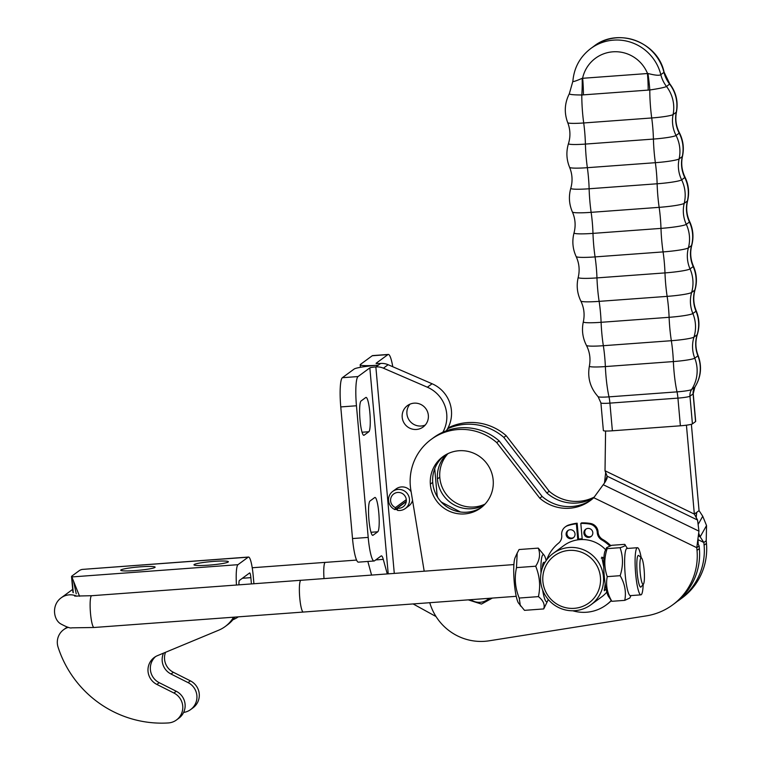 <?xml version="1.0" encoding="UTF-8"?>
<svg xmlns="http://www.w3.org/2000/svg" width="761" height="761" viewBox="0 0 761 761"><rect width="100%" height="100%" fill="white"/><g stroke="black" fill="none" stroke-linecap="round" stroke-linejoin="round"><path stroke-width="1.14" d="M413.09 603.92L436.034 616.553M442.845 432.238A31.914 31.372 -126.3 0 0 427.368 387.216L383.401 368.181A15.933 15.658 -126.3 0 0 375.963 366.916L375.858 366.926A5.308 0.514 174.9 0 0 369.836 367.886L358.041 376.552A26.559 4.157 85.8 0 0 356.452 405.765L368.2 537.399A26.559 4.157 85.8 0 0 374.089 560.99A26.559 4.157 85.8 0 0 374.488 560.838L381.128 555.958A16.771 2.625 -94.2 0 1 381.375 555.863A16.771 2.625 -94.2 0 1 383.278 559.373L387.273 573.927M406.307 501.29L394.969 509.623A10.625 10.445 53.7 0 1 392.733 491.387A10.625 10.445 53.7 0 1 407.43 493.765A10.625 10.445 53.7 0 1 405.309 508.51L408.686 506.027A10.625 10.445 -126.3 0 0 412.548 500.377M411.121 491.72A10.625 10.445 -126.3 0 0 396.11 488.904L392.733 491.387M414.108 403.159A13.279 13.051 -126.3 0 0 404.766 424.048A13.279 13.051 -126.3 0 0 427.539 411.806A13.279 13.051 -126.3 0 0 414.108 403.159M405.309 508.51A10.625 10.445 53.7 0 1 397.508 510.365L397.337 508.167L406.269 501.604M394.969 509.623L395.435 507.606L406.298 499.625M394.797 509.119L397.099 509.794M405.128 496.229A7.962 7.829 53.7 0 1 404.395 495.23M395.435 507.606A7.962 7.829 53.7 0 1 393.751 493.927A7.962 7.829 53.7 0 1 404.776 495.715A7.962 7.829 53.7 0 1 397.337 508.167M360.429 367.306L360.2 364.766A21.241 2.045 174.9 0 0 378.217 365.185A21.241 2.045 -5.1 0 0 354.141 369.047L342.345 377.713A26.559 4.157 85.8 0 0 340.766 406.926L352.514 538.56A26.559 4.157 85.8 0 0 358.393 562.151L374.089 560.99M374.707 497.561L369.989 501.023A17.265 2.702 85.8 0 0 368.885 519.173A17.265 2.702 85.8 0 0 372.785 535.354A17.265 2.702 85.8 0 0 373.042 535.249L377.76 531.787A17.265 2.702 85.8 0 0 378.864 513.627A17.265 2.702 85.8 0 0 374.964 497.456A17.265 2.702 85.8 0 0 374.707 497.561M365.775 397.518L361.056 400.98A17.265 2.702 85.8 0 0 359.953 419.14A17.265 2.702 85.8 0 0 363.853 435.311A17.265 2.702 85.8 0 0 364.11 435.206L368.828 431.744A17.265 2.702 85.8 0 0 369.932 413.594A17.265 2.702 85.8 0 0 366.031 397.413A17.265 2.702 85.8 0 0 365.775 397.518M367.839 561.456L371.577 575.088M360.2 364.766A21.241 2.045 174.9 0 1 360.438 364.424L372.234 355.758A26.559 4.157 -94.2 0 1 372.624 355.596L388.319 354.445A26.559 4.157 -94.2 0 1 392.771 366.726M372.234 355.758L387.929 354.597L376.124 363.263A5.308 0.514 -5.1 0 0 376.067 363.349A5.308 0.514 -5.1 0 0 380.576 363.454L375.963 366.916M446.298 430.821A31.914 31.372 -126.3 0 0 432.086 383.753L388.12 364.719A15.933 15.658 -126.3 0 0 380.681 363.444M437.936 497.761A10.625 10.445 53.7 0 1 437.004 494.25L434.731 468.738M460.443 511.991L442.778 502.85A10.625 10.445 53.7 0 1 440.914 501.623M409.979 404.158A13.279 13.051 -126.3 0 0 425.304 425.019M605.062 482.113L607.107 476.177L607.107 478.155A40.866 33.084 -161 0 1 603.226 484.709L593.761 497.713A40.866 40.171 53.7 0 1 590.203 500.662A40.866 40.171 53.7 0 1 539.758 498.179L496.762 442.617A53.108 52.205 -126.3 0 0 431.211 439.392L433.57 437.661A53.108 52.205 53.7 0 1 499.121 440.885L542.117 496.448A40.866 40.171 -126.3 0 0 591.373 499.777M699.14 545.951L699.378 548.614A62.136 61.08 53.7 0 1 674.95 603.188L672.591 604.928A62.136 61.08 -126.3 0 0 697.019 550.346L696.781 547.692L699.14 545.951L698.198 544.163L697.999 538.322L696.781 547.692L593.761 497.713M430.346 484.11A31.867 31.325 -126.3 0 1 442.912 456.648A31.867 31.325 -126.3 0 1 474.864 453.737A31.867 31.325 -126.3 0 1 493.214 480.552A31.867 31.325 53.7 0 1 480.648 508.015A31.867 31.325 53.7 0 1 448.695 510.926A31.867 31.325 53.7 0 1 430.346 484.11L432.705 482.379A31.867 31.325 -126.3 0 0 481.808 507.121M432.705 482.379A31.867 31.325 53.7 0 1 444.12 455.81M447.963 453.632A31.867 31.325 -126.3 0 0 439.782 477.176A31.867 31.325 -126.3 0 0 485.033 504.096M483.996 505.161A31.867 31.325 53.7 0 1 437.423 478.907A31.867 31.325 53.7 0 1 446.64 454.298M679.668 599.725L682.027 597.994A62.136 61.08 -126.3 0 0 706.455 543.421L706.218 540.757L704.895 541.727L703.858 542.488L704.096 545.152A62.136 61.08 53.7 0 1 679.668 599.725A62.136 61.08 53.7 0 1 677.271 601.399M594.284 497.047A40.866 40.171 53.7 0 1 549.204 491.254L506.198 435.682A53.108 52.205 -126.3 0 0 448.001 427.948M431.211 439.392A53.108 52.205 -126.3 0 0 410.835 489.96L424.191 571.197M429.765 602.683A53.108 52.205 -126.3 0 0 489.171 640.8L646.355 615.868A62.136 61.08 -126.3 0 0 672.591 604.928M582.175 538.769A31.867 31.325 -126.3 0 0 578.569 539.121M447.563 428.776A53.108 52.205 53.7 0 1 503.839 437.413L506.198 435.682M503.839 437.413L546.845 492.985L549.204 491.254M546.845 492.985A40.866 40.171 -126.3 0 0 593.599 497.865M697.847 539.578L703.858 542.488L700.168 536.857L706.541 525.566L706.218 540.757M706.541 525.566L702.745 516.253L698.113 524.462M698.693 533.242L700.168 536.857L698.322 535.972M696.21 517.67L696.696 512.362L699.055 510.621L702.745 516.253M499.121 440.885L496.762 442.617M542.117 496.448L539.758 498.179M696.068 517.413L696.696 512.362L694.336 514.094L697.571 520.058L698.95 531.14L697.999 538.322M697.571 520.058L607.107 476.177L605.014 470.755L605.585 431.002M605.67 472.533L604.481 482.997M605.014 470.755L694.336 514.094L686.432 425.18M699.055 510.621L691.378 424.277M569.447 93.641C568.962 94.488 573.081 94.944 581.794 94.982L649.799 89.988C658.788 88.647 664.363 87.486 666.531 86.507L669.804 83.891C676.12 92.281 678.336 101.651 676.453 111.991A18.873 1.817 174.9 0 1 676.244 112.238A34.654 34.064 -126.3 0 0 669.68 84.195A31.867 31.325 53.7 0 1 663.973 72.352L660.824 74.664C659.464 75.739 655.164 75.349 647.944 73.494L582.165 78.326C575.601 81.189 572.548 82.121 572.985 81.123M600.905 402.902A10.625 1.027 -5.1 0 0 609.913 403.121L677.927 398.117A10.625 1.665 -94.2 0 0 677.014 391.867A34.654 5.422 -94.2 0 1 673.371 361.57A18.873 1.817 -5.1 0 0 694.755 358.155A34.654 34.064 53.7 0 1 691.616 389.527A12.889 1.246 174.9 0 1 677.014 391.867L609 396.861A12.889 1.246 174.9 0 1 598.117 396.69L600.905 402.902L603.368 430.574A10.625 1.027 -5.1 0 0 612.377 430.793L680.382 425.799A10.625 1.027 -5.1 0 0 692.424 423.877L695.564 421.565A10.625 1.027 -5.1 0 0 695.687 421.394L693.223 393.713A10.625 1.027 -5.1 0 1 693.109 393.884L695.564 421.565M664.077 72.152L663.973 72.352A45.146 44.376 53.7 0 0 593.951 46.193C617.884 27.063 657.827 41.941 664.077 72.143L669.804 83.891M647.944 73.494A31.867 4.024 -97.8 0 1 649.799 89.988A34.654 5.422 -94.2 0 0 651.72 117.965L583.706 122.968A34.654 5.422 -94.2 0 1 581.794 94.982A31.867 5.926 89.5 0 0 582.165 78.326M648.182 90.131A31.867 4.985 85.8 0 0 647.411 73.227A34.521 33.931 53.7 0 0 612.909 51.815A34.521 33.931 53.7 0 0 582.641 77.993A31.867 4.985 -94.2 0 1 583.411 94.897M641.209 557.699A23.629 3.7 85.8 0 0 637.414 547.711A23.629 3.7 85.8 0 0 635.654 573.851A23.629 3.7 85.8 0 0 640.895 594.855A23.629 3.7 85.8 0 0 643.178 584.419M637.414 547.711L626.95 548.491A23.629 3.7 85.8 0 0 625.19 574.631A23.629 3.7 85.8 0 0 630.431 595.625L640.895 594.855M606.612 547.654L605.081 551.012A23.629 3.7 85.8 0 0 604.272 576.172A23.629 3.7 85.8 0 0 608.429 596.339L611.854 601.304C607.164 593.314 605.623 585.095 607.23 576.638C604.053 567.544 604.025 558.203 607.145 548.643L606.612 547.654L611.692 545.304L624.61 544.353L627.473 548.453M624.61 544.353C626.246 545.228 624.733 546.341 620.072 547.682C623.249 556.786 623.269 566.117 620.148 575.687C624.838 583.677 626.379 591.896 624.771 600.353L629.842 598.003L630.945 595.587M607.145 548.643L620.072 547.682M611.854 601.304L624.771 600.353M607.23 576.638L620.148 575.687M542.336 568.058A15.933 2.492 -94.2 0 1 543.183 563.007A15.933 2.492 -94.2 0 1 543.963 562.36M546.179 560.591A23.629 3.7 85.8 0 0 544.334 555.492L538.274 548.12C540.567 553.922 539.711 559.953 535.696 566.213L516.5 567.63L517.185 553.085L519.078 549.537L538.274 548.12M517.185 553.085L515.102 557.651A23.629 3.7 85.8 0 0 514.293 582.812A23.629 3.7 85.8 0 0 518.45 602.978L524.5 610.351L543.706 608.933L547.673 600.829A23.629 3.7 85.8 0 0 548.158 599.354M520.372 605.946L519.211 598.041L538.417 596.624C543.325 600.496 545.085 604.595 543.706 608.933M535.696 566.213C539.749 576.115 540.662 586.255 538.417 596.624M519.211 598.041C515.159 588.139 514.255 577.999 516.5 567.63M542.612 589.899A23.629 3.7 85.8 0 0 547.673 600.829M544.334 555.492A23.629 3.7 85.8 0 0 541.004 573.157M553.19 553.409A31.867 31.325 -126.3 0 0 540.662 581.414A31.867 31.325 -126.3 0 0 559.211 607.811A31.867 31.325 -126.3 0 0 590.917 604.776A31.867 31.325 -126.3 0 0 603.444 576.781A31.867 31.325 -126.3 0 0 584.895 550.384A31.867 31.325 -126.3 0 0 553.19 553.409L563.92 545.523A31.867 31.325 53.7 0 1 605.642 549.775M603.73 566.878L601.827 557.138L603.625 557.956M578.579 539.235A31.867 31.325 53.7 0 1 582.184 538.912M606.802 592.115A31.867 31.325 53.7 0 1 601.656 596.89L590.917 604.776M605.347 589.727L604.31 590.764L605.195 584.01M542.888 581.509A29.213 28.709 53.7 0 1 583.811 553.237A29.213 28.709 53.7 0 1 588.282 603.397A29.213 28.709 53.7 0 1 542.888 581.509M577.799 539.853L576.362 523.777A48.038 47.22 -126.3 0 0 567.744 525.661A9.027 8.875 -126.3 0 0 561.713 535.183A9.027 8.875 53.7 0 1 558.526 543.173A39.039 38.373 -126.3 0 0 546.693 559.877M572.738 610.769A39.039 38.373 -126.3 0 0 606.146 605.005A39.039 38.373 -126.3 0 0 611.178 600.581M609.713 545.941A39.039 38.373 -126.3 0 0 601.846 539.977A9.027 8.875 53.7 0 1 597.28 532.557A9.027 8.875 -126.3 0 0 589.642 524.044A48.038 47.22 -126.3 0 0 580.805 523.444L582.241 539.53M592.809 532.576A4.518 4.433 53.7 0 1 584.79 535.535A4.518 4.433 53.7 0 1 590.184 528.838A4.518 4.433 53.7 0 1 592.809 532.576M575.021 533.889A4.518 4.433 53.7 0 1 567.002 536.847A4.518 4.433 53.7 0 1 572.396 530.151A4.518 4.433 53.7 0 1 575.021 533.889M578.626 539.749L577.142 523.197A48.038 47.22 -126.3 0 0 568.534 525.08A9.027 8.875 -126.3 0 0 566.022 526.365L565.233 526.935M610.741 545.599A39.039 38.373 -126.3 0 0 602.636 539.397A9.027 8.875 53.7 0 1 598.07 531.977A9.027 8.875 -126.3 0 0 590.431 523.463A48.038 47.22 -126.3 0 0 581.594 522.874L580.805 523.444M606.146 605.005L606.936 604.434A39.039 38.373 -126.3 0 0 611.264 600.714M586.103 529A4.518 4.433 -126.3 0 0 591.411 536.229M568.315 530.312A4.518 4.433 -126.3 0 0 573.632 537.542M576.362 523.777L577.142 523.197M513.894 564.576L300.937 580.301A15.905 2.492 85.8 0 0 299.758 597.889A15.905 2.492 85.8 0 0 303.287 612.025A15.933 2.492 -94.2 0 1 299.748 597.889A15.933 2.492 -94.2 0 1 300.937 580.272A15.933 2.492 -94.2 0 1 301.08 580.291M641.513 557.965L638.793 555.559A15.905 2.492 85.8 0 0 638.384 555.387A15.905 2.492 85.8 0 0 637.204 572.985A15.905 2.492 85.8 0 0 640.733 587.121A15.905 2.492 85.8 0 0 641.104 586.883L643.445 584.115A13.279 2.074 -94.2 0 1 640.182 572.51A13.279 2.074 -94.2 0 1 641.513 557.965A13.279 2.074 -94.2 0 1 644.215 570.912A13.279 2.074 -94.2 0 1 643.445 584.115M303.43 612.015A15.933 2.492 -94.2 0 1 303.287 612.053L516.234 596.31M324.015 578.598A15.933 2.492 -94.2 0 1 325.318 562.36A15.905 2.492 85.8 0 0 324.024 578.598M356.586 560.077L325.318 562.389A15.933 2.492 -94.2 0 1 325.461 562.379M228.176 562.027A17.265 1.665 174.9 0 1 209.96 565.052A17.265 1.665 174.9 0 1 193.979 564.814A17.265 1.665 174.9 0 1 211.025 561.618A17.265 1.665 174.9 0 1 228.367 561.742A17.265 1.665 174.9 0 1 228.176 562.027M154.93 567.43A17.265 1.665 174.9 0 1 136.723 570.455A17.265 1.665 174.9 0 1 120.742 570.217A17.265 1.665 174.9 0 1 137.789 567.031A17.265 1.665 174.9 0 1 155.12 567.145A17.265 1.665 174.9 0 1 154.93 567.43M71.544 576.572L72.961 592.362A31.867 3.073 -5.1 0 0 73.256 592.733L71.848 576.943A31.867 3.073 174.9 0 1 71.544 576.572A31.867 3.073 174.9 0 1 71.895 576.058L79.458 570.503A31.867 3.073 174.9 0 1 82.064 569.428L248.514 557.042A21.241 3.32 -94.2 0 1 253.223 575.915L253.917 583.744M79.553 596.253L71.848 576.943L237.974 564.681A21.241 3.32 85.8 0 0 236.471 585.028M238.964 584.848A5.308 0.828 85.8 0 1 239.382 580.472L249.608 572.966A5.308 0.828 -94.2 0 1 249.684 572.928A5.308 0.828 -94.2 0 1 250.864 577.647L251.415 583.925M82.064 569.428L248.191 557.166A21.241 3.32 -94.2 0 1 248.514 557.042M248.191 557.166L237.974 564.681M233.541 617.2A31.867 31.325 53.7 0 1 225.123 626.579A31.867 31.325 53.7 0 1 218.702 630.194L157.517 655.63A15.933 15.658 -126.3 0 0 156.861 684.424L173.908 693.005A15.933 15.658 53.7 0 1 168.248 722.95A108.347 106.502 53.7 0 1 58.083 647.192A15.933 15.658 53.7 0 1 68.376 627.33M234.883 617.095A31.867 31.325 53.7 0 1 227.482 624.848L225.123 626.579M155.529 656.629A15.933 15.658 -126.3 0 0 159.22 682.684L176.267 691.273A15.933 15.658 53.7 0 1 178.816 718.251L176.457 719.982M63.629 629.689L65.988 627.958A15.933 15.658 53.7 0 1 67.31 627.083M163.539 653.128A15.933 15.658 -126.3 0 0 171.016 674.018L188.062 682.607A15.933 15.658 53.7 0 1 183.629 712.429M232.856 619.796L232.856 619.796A31.867 31.325 53.7 0 0 238.336 616.848M165.518 652.31A15.933 15.658 -126.3 0 0 173.384 672.286L190.421 680.876A15.933 15.658 53.7 0 1 192.98 707.854L190.621 709.585M394.284 573.404L375.858 366.926M489.123 598.308A14.792 14.535 53.7 0 1 470.698 599.668M369.836 367.886L388.215 573.851M342.345 377.713L358.041 376.552M372.519 535.287L373.042 535.249M370.988 532.281L377.76 531.787M363.587 435.244L364.11 435.206M362.065 432.238L368.828 431.744M352.514 538.56L368.2 537.399M375.725 559.925L383.278 559.373M340.766 406.926L356.452 405.765M388.12 364.719L383.401 368.181M432.086 383.753L427.368 387.216M437.004 494.25L436.224 494.831M437.423 478.907L439.782 477.176M704.096 545.152L706.455 543.421M699.378 548.614L697.019 550.346M698.95 531.14L603.226 484.709M682.265 156.585L679.116 158.897A20.966 2.017 174.9 0 1 655.364 162.692L587.359 167.686A34.654 5.422 -94.2 0 1 585.409 144.076L653.423 139.073A19.976 1.922 -5.1 0 0 676.053 135.458L679.202 133.146A19.976 1.922 -5.1 0 0 679.392 132.747C683.207 140.233 684.234 148.091 682.484 156.309A20.966 2.017 174.9 0 1 682.265 156.585A34.654 34.064 -126.3 0 0 679.202 133.146A31.867 31.325 -126.3 0 1 676.244 112.238L673.095 114.55A18.873 1.817 174.9 0 1 651.72 117.965A31.867 4.985 -94.2 0 1 653.423 139.073A34.654 5.422 -94.2 0 0 655.364 162.692A31.867 4.985 85.8 0 1 657.133 183.772A21.622 2.083 -5.1 0 0 681.637 179.853L684.776 177.541A21.622 2.083 -5.1 0 0 684.995 177.113C688.657 184.685 689.523 192.562 687.602 200.742A22.117 2.131 174.9 0 1 687.354 201.028A34.654 34.064 -126.3 0 0 684.776 177.541A31.867 31.325 53.7 0 1 682.265 156.585M567.716 122.635C570.37 129.541 570.626 136.523 568.486 143.591A19.976 1.922 -5.1 0 0 585.409 144.076A31.867 4.985 85.8 0 0 583.706 122.968A18.873 1.817 174.9 0 1 567.716 122.635C564.034 112.79 564.567 103.173 569.304 93.793L572.871 81.246C574.051 67.662 580.034 56.752 590.802 48.504A45.146 44.376 -126.3 0 1 660.824 74.664A31.867 31.325 53.7 0 0 666.531 86.507A34.654 34.064 53.7 0 1 673.095 114.55A31.867 31.325 -126.3 0 0 676.053 135.458A34.654 34.064 53.7 0 1 679.116 158.897A31.867 31.325 53.7 0 0 681.637 179.853A34.654 34.064 53.7 0 1 684.215 203.339A22.117 2.131 174.9 0 1 659.15 207.344A34.654 5.422 -94.2 0 1 657.133 183.772L589.128 188.766A31.867 4.985 85.8 0 0 587.359 167.686A20.966 2.017 174.9 0 1 569.599 167.325C572.386 174.164 572.786 181.137 570.798 188.252A21.622 2.083 -5.1 0 0 589.128 188.766A34.654 5.422 -94.2 0 0 591.145 212.338A22.117 2.131 174.9 0 1 572.405 211.967C575.345 218.74 575.887 225.703 574.041 232.856A22.335 2.15 -5.1 0 0 592.981 233.38L660.986 228.386A22.335 2.15 -5.1 0 0 686.298 224.343A34.654 34.064 53.7 0 1 688.391 247.867A22.335 2.15 174.9 0 1 663.078 251.91L595.073 256.904A34.654 5.422 -94.2 0 1 592.981 233.38A31.867 4.985 -94.2 0 0 591.145 212.338L659.15 207.344A31.867 4.985 -94.2 0 1 660.986 228.386A34.654 5.422 -94.2 0 0 663.078 251.91A31.867 4.985 85.8 0 1 664.981 272.904A22.117 2.131 -5.1 0 0 690.037 268.899L693.185 266.588A22.117 2.131 -5.1 0 0 693.414 266.16C696.753 273.874 697.285 281.779 695.021 289.874A21.622 2.083 174.9 0 1 694.793 290.141L691.644 292.452A21.622 2.083 174.9 0 1 667.14 296.371A34.654 5.422 -94.2 0 1 664.981 272.904L596.966 277.898A31.867 4.985 85.8 0 0 595.073 256.904A22.335 2.15 174.9 0 1 576.144 256.533C579.226 263.239 579.911 270.193 578.217 277.385A22.117 2.131 -5.1 0 0 596.966 277.898A34.654 5.422 -94.2 0 0 599.135 301.366A21.622 2.083 174.9 0 1 580.824 301.004C584.039 307.653 584.876 314.588 583.326 321.817A20.966 2.017 -5.1 0 0 601.104 322.303L669.109 317.308A20.966 2.017 -5.1 0 0 692.862 313.513L696.011 311.201A20.966 2.017 -5.1 0 0 696.22 310.802C699.397 318.574 699.768 326.488 697.333 334.536A19.976 1.922 174.9 0 1 697.124 334.773A34.654 34.064 -126.3 0 0 696.011 311.201A31.867 31.325 53.7 0 1 694.793 290.141A34.654 34.064 -126.3 0 0 693.185 266.588A31.867 31.325 -126.3 0 1 691.54 245.556A34.654 34.064 -126.3 0 0 689.447 222.031A22.335 2.15 -5.1 0 0 689.666 221.594C693.166 229.232 693.87 237.128 691.778 245.27A22.335 2.15 174.9 0 1 691.54 245.556L688.391 247.867A31.867 31.325 -126.3 0 0 690.037 268.899A34.654 34.064 53.7 0 1 691.644 292.452A31.867 31.325 53.7 0 0 692.862 313.513A34.654 34.064 53.7 0 1 693.975 337.085A19.976 1.922 174.9 0 1 671.345 340.709A34.654 5.422 -94.2 0 1 669.109 317.308A31.867 4.985 85.8 0 0 667.14 296.371L599.135 301.366A31.867 4.985 -94.2 0 1 601.104 322.303A34.654 5.422 -94.2 0 0 603.34 345.703A19.976 1.922 174.9 0 1 586.427 345.37C589.775 351.953 590.764 358.869 589.366 366.136A18.873 1.817 -5.1 0 0 605.366 366.574L673.371 361.57A31.867 4.985 -94.2 0 0 671.345 340.709L603.34 345.703A31.867 4.985 -94.2 0 1 605.366 366.574A34.654 5.422 -94.2 0 0 609 396.861A10.625 1.665 -94.2 0 1 609.913 403.121L612.377 430.793M680.382 425.799L677.927 398.117A10.625 1.027 -5.1 0 0 689.961 396.196L693.109 393.884A10.625 10.445 53.7 0 1 694.764 387.216A34.654 34.064 -126.3 0 0 697.904 355.844A31.867 31.325 -126.3 0 1 697.124 334.773L693.975 337.085A31.867 31.325 -126.3 0 0 694.755 358.155L697.904 355.844A18.873 1.817 -5.1 0 0 698.094 355.492C702.156 366.555 701.081 377.095 694.879 387.111A12.889 1.246 174.9 0 1 694.764 387.216L691.616 389.527A10.625 10.445 53.7 0 0 689.961 396.196L692.424 423.877M687.354 201.028L684.215 203.339A31.867 31.325 -126.3 0 0 686.298 224.343L689.447 222.031A31.867 31.325 53.7 0 1 687.354 201.028M567.744 525.661L568.534 525.08M589.642 524.044L590.431 523.463M597.28 532.557L598.07 531.977M601.846 539.977L602.636 539.397M303.287 612.053L94.031 627.492A15.933 2.492 -94.2 0 1 90.502 613.337A15.933 2.492 -94.2 0 1 91.681 595.711L300.937 580.272M94.031 627.492L71.762 627.835C70.412 628.434 66.692 627.093 60.604 623.811C53.432 619.521 51.387 604.909 61.203 597.804A15.933 15.658 53.7 0 1 76.928 596.234M76.243 593.808L73.722 581.984M250.864 577.647L242.369 578.274M159.22 682.684L156.861 684.424M176.267 691.273L173.908 693.005M171.016 674.018L173.384 672.286M188.062 682.607L190.421 680.876M492.357 598.07L481.466 604.072L468.215 599.849M574.041 232.856C571.949 240.99 572.653 248.885 576.144 256.533M583.326 321.817C581.575 330.036 582.612 337.884 586.427 345.37M598.117 396.69C590.241 387.929 587.33 377.741 589.366 366.136M694.879 387.111L693.223 393.713M590.802 48.504L593.951 46.193M676.453 111.991C675.055 119.249 676.034 126.174 679.392 132.747M568.486 143.591C566.051 151.629 566.422 159.544 569.599 167.325M682.484 156.309C680.943 163.539 681.78 170.474 684.995 177.113M570.798 188.252C568.534 196.348 569.066 204.252 572.405 211.967M687.602 200.742C685.899 207.934 686.593 214.878 689.666 221.594M691.778 245.27C689.932 252.424 690.474 259.377 693.414 266.16M578.217 277.385C576.296 285.565 577.161 293.442 580.824 301.004M695.021 289.874C693.024 296.98 693.423 303.953 696.22 310.802M697.333 334.536C695.193 341.594 695.44 348.586 698.094 355.492M603.873 557.937L601.266 558.127M545.076 562.274L543.677 562.379M606.213 589.661L604.215 589.813M325.318 562.36L252.214 567.754M91.681 595.711L74.654 596.091M72.695 589.366L61.203 597.804"/></g></svg>
